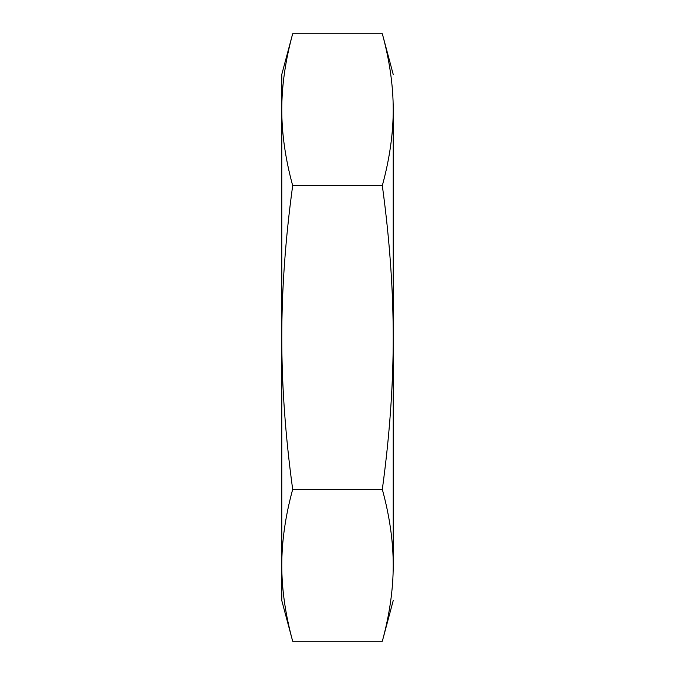 <?xml version="1.0" encoding="UTF-8"?>
<svg xmlns="http://www.w3.org/2000/svg" width="675" height="675" viewBox="0 0 675 675"><rect width="100%" height="100%" fill="white"/><g stroke="black" fill="none" stroke-linecap="round" stroke-linejoin="round"><path stroke-width="1.01" d="M292.68 641.25L281.779 600.556L281.779 565.312C281.77 589.283 285.407 614.596 292.68 641.25L382.32 641.25C389.593 614.596 393.23 589.283 393.221 565.312L393.221 109.688C393.23 85.717 389.593 60.404 382.32 33.75L292.68 33.75C285.407 60.404 281.77 85.717 281.779 109.688C281.77 133.658 285.407 158.971 292.68 185.625C285.407 238.933 281.77 289.558 281.779 337.5L281.779 74.444L292.68 33.75M281.779 565.312L281.779 337.5C281.77 385.442 285.407 436.067 292.68 489.375C285.407 516.029 281.77 541.342 281.779 565.312M382.32 185.625C389.593 158.971 393.23 133.658 393.221 109.688L393.221 565.312C393.23 541.342 389.593 516.029 382.32 489.375C389.593 436.067 393.23 385.442 393.221 337.5C393.23 289.558 389.593 238.933 382.32 185.625L292.68 185.625M382.32 489.375L292.68 489.375M393.221 600.556L382.32 641.25M393.221 74.444L382.32 33.75"/></g></svg>
